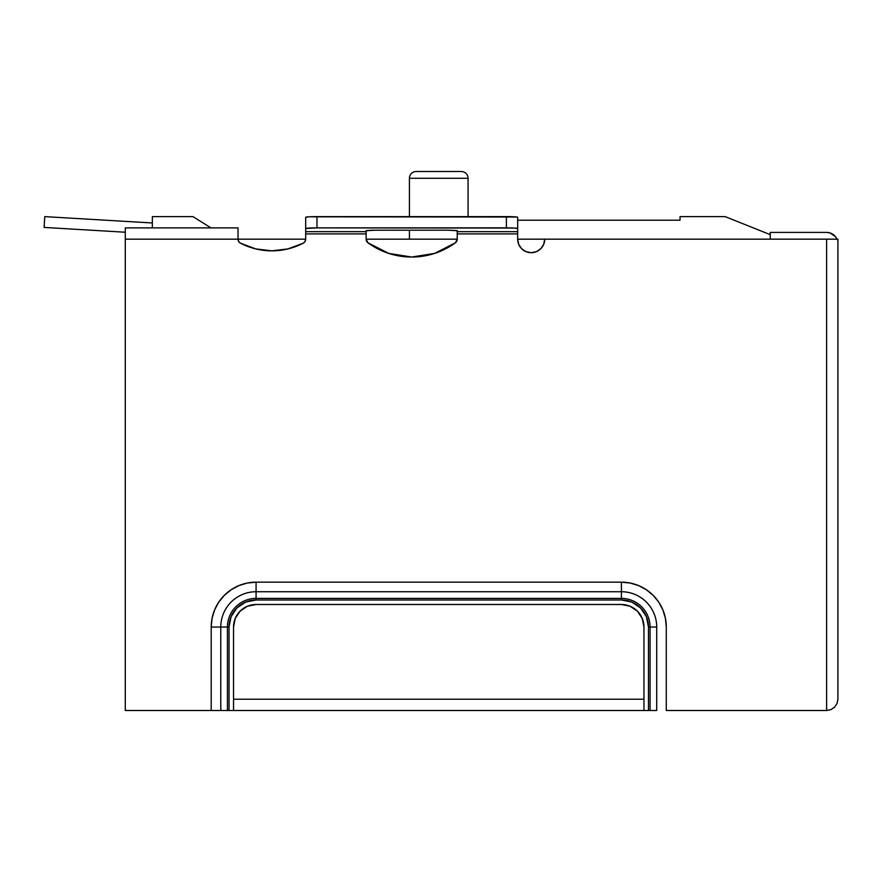 <?xml version="1.0" encoding="UTF-8"?>
<svg xmlns="http://www.w3.org/2000/svg" width="882" height="882" viewBox="0 0 882 882"><rect width="100%" height="100%" fill="white"/><g stroke="black" fill="none" stroke-linecap="round" stroke-linejoin="round"><path stroke-width="1.32" d="M409.424 178.274L468.066 178.274A6.769 6.769 0 0 0 461.297 171.516L416.194 171.516A6.769 6.769 0 0 0 409.424 178.274L409.424 216.619L409.424 178.274A6.769 6.769 0 0 1 416.194 171.516L461.297 171.516A6.769 6.769 0 0 1 468.066 178.274L409.424 178.274M409.424 230.191L409.424 239.165L409.424 230.191M468.066 216.619L468.066 178.274L468.066 216.619M544.734 239.165A13.528 13.528 0 0 1 540.776 248.735L543.709 244.347L544.734 239.165L837.9 239.165L837.9 699.206L837.9 239.165L826.621 239.165L826.621 710.484L666.285 710.484L826.621 710.484L826.621 239.165L544.734 239.165A13.528 13.528 0 0 1 531.207 252.693L526.025 251.668L521.637 248.735L518.704 244.347L517.679 239.165L770.251 239.165L770.251 232.407L826.621 232.407L770.251 232.407L770.251 239.165L517.679 239.165L517.679 233.906L457.24 233.906L457.24 239.165L366.129 239.165L366.129 233.906L305.69 233.906L305.69 239.165L305.04 241.503L303.265 243.167A68.057 68.057 0 0 1 271.865 250.841L255.703 248.9L240.466 243.167L238.691 241.503L238.041 239.165L125.288 239.165L125.288 710.484L211.206 710.484L125.288 710.484L125.288 239.165L305.69 239.165L238.041 239.165L238.041 227.887L238.041 239.165A4.509 4.509 0 0 0 240.466 243.167A68.057 68.057 0 0 0 271.865 250.841L288.028 248.9L271.865 250.841L255.703 248.9L271.865 250.841M455.377 242.815A74.242 74.242 0 0 1 411.685 257.037L388.708 253.388L367.981 242.815L366.129 239.165L457.24 239.165L455.377 242.815L434.661 253.388L411.685 257.037L388.708 253.388L367.981 242.815A4.509 4.509 0 0 1 366.129 239.165L366.129 233.906L305.69 233.906L305.69 228.515L316.969 227.876L514.371 228.063L517.679 228.515L517.679 231.657L457.24 231.657L456.545 230.511L448.221 230.191L371.697 230.224L366.813 230.511L366.129 231.657L305.69 231.657L366.129 231.657L366.129 233.906L366.129 230.709L375.137 230.191L448.221 230.191L457.24 230.709L457.24 231.657L517.679 231.657L517.679 233.906L457.24 233.906L457.24 231.657L457.24 239.165A4.509 4.509 0 0 1 455.377 242.815M214.624 609.87L212.066 618.293L211.206 627.047L211.206 710.484L220.776 710.484L220.776 627.047A35.313 35.313 0 0 1 256.078 591.734L621.413 591.734A35.313 35.313 0 0 1 656.715 627.047L656.715 710.484L211.206 710.484L211.206 627.047L212.066 618.293L214.624 609.87L218.769 602.119L224.348 595.317L231.15 589.738L238.912 585.582L247.324 583.035L256.078 582.175L621.413 582.175L630.167 583.035L638.579 585.582L646.341 589.738L653.143 595.317L658.722 602.119L662.867 609.87L665.425 618.293L666.285 627.047L666.285 710.484L666.285 627.047A44.872 44.872 0 0 0 621.413 582.175L256.078 582.175L247.324 583.035M540.776 248.735L536.377 251.668L531.207 252.693A13.528 13.528 0 0 1 517.679 239.165L517.679 217.259L516.819 217.016L308.998 216.807L305.69 217.259L305.69 228.515L305.69 217.259A11.279 0.639 180 0 1 316.969 216.619L312.658 216.663M305.04 241.503L305.69 239.165A4.509 4.509 0 0 1 303.265 243.167L288.028 248.9M238.912 585.582L231.15 589.738L224.348 595.317L218.769 602.119M680.044 220.224L517.679 220.224L680.044 220.224L680.044 216.619L725.147 216.619L680.044 216.619L680.044 220.224M256.078 582.175L256.078 599.981L245.725 602.042L236.949 607.907L231.084 616.694L229.022 627.047L229.022 710.484L233.532 710.484L233.532 699.206L643.959 699.206L643.959 710.484L643.959 627.047A22.546 22.546 0 0 0 621.413 604.501L256.078 604.501A22.546 22.546 0 0 0 233.532 627.047L233.532 699.206L643.959 699.206L643.959 627.047L642.239 618.414L637.355 611.105L630.035 606.21L621.413 604.501L256.078 604.501L247.456 606.21L240.136 611.105L235.251 618.414L233.532 627.047L233.532 710.484L648.468 710.484L648.468 627.047A27.066 27.066 0 0 0 621.413 599.981L256.078 599.981A27.066 27.066 0 0 0 229.022 627.047L229.022 710.484L220.776 710.484L220.776 627.047L211.206 627.047L227.424 627.047L227.424 710.484L227.424 627.047L229.022 627.047L220.776 627.047A35.313 35.313 0 0 1 256.078 591.734L256.078 582.175A44.872 44.872 0 0 0 211.206 627.047M434.661 253.388L411.685 257.037A74.242 74.242 0 0 1 367.981 242.815M366.625 241.216L366.129 239.165M125.288 227.887L125.288 239.165L125.288 227.887L238.041 227.887L125.288 227.887M833.005 234.38L829.962 232.903L835.474 236.685L837.139 239.617M826.621 232.407L829.962 232.903A11.279 11.279 0 0 0 829.962 232.903L826.621 232.407A11.279 11.279 0 0 1 836.963 239.165M526.025 251.668A13.528 13.528 0 0 1 518.704 244.336M510.711 216.663L506.4 216.619L506.4 227.876A11.279 0.639 0 0 1 517.679 228.515L517.679 217.259L516.819 217.016M305.69 239.165L305.69 228.515A11.279 0.639 0 0 1 316.969 227.876L316.969 216.619L506.4 216.619L506.4 227.876L316.969 227.876L316.969 216.619M770.251 234.656L725.147 216.619L770.251 234.656M152.343 227.887L152.343 216.619L192.938 216.619L210.974 227.887L192.938 216.619L152.343 216.619L152.343 227.887M459.577 171.516L461.297 171.516M256.078 598.393A28.654 28.654 0 0 0 227.424 627.047A28.654 28.654 0 0 1 256.078 598.393L256.078 591.734L621.413 591.734L621.413 582.175L621.413 598.393L256.078 598.393L621.413 598.393L621.413 599.981L621.413 591.734A35.313 35.313 0 0 1 656.715 627.047L650.067 627.047A28.654 28.654 0 0 0 621.413 598.393A28.654 28.654 0 0 1 650.067 627.047L648.468 627.047L650.067 627.047L650.067 710.484L656.715 710.484L656.715 627.047L650.067 627.047L650.067 710.484L648.468 710.484L648.468 627.047L646.407 616.694L640.541 607.907L631.766 602.042L621.413 599.981L256.078 599.981L256.078 598.393M837.04 703.527L837.9 699.206L837.04 703.527L834.592 707.188L837.04 703.527L837.9 699.206L837.04 703.527L834.592 707.188L830.943 709.624L834.592 707.188L837.04 703.527M826.621 710.484L830.943 709.624L834.592 707.188L830.943 709.624L826.621 710.484L830.943 709.624M517.679 217.259A11.279 0.639 180 0 0 506.4 216.619M152.343 222.97L44.739 216.619L44.1 227.424L125.288 232.22L44.1 227.424L44.739 216.619L152.343 222.97"/></g></svg>
